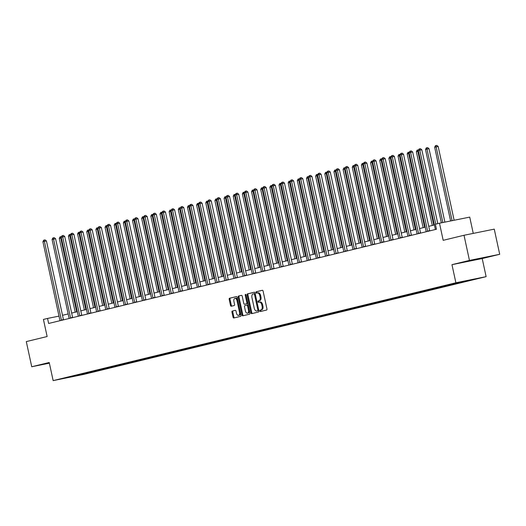 <?xml version="1.0" encoding="UTF-8"?>
<svg xmlns="http://www.w3.org/2000/svg" width="526" height="526" viewBox="0 0 526 526"><rect width="100%" height="100%" fill="white"/><g stroke="black" fill="none" stroke-linecap="round" stroke-linejoin="round"><path stroke-width="0.79" d="M259.91 310.932A0.71 0.414 -101.4 0 0 260.462 311.524L266.583 310.038A1.013 0.592 -101.4 0 0 266.945 308.907L263.099 291.134A1.013 0.592 -101.4 0 0 262.323 290.28L256.188 291.772A0.71 0.414 -101.4 0 0 256.491 293.153L257.28 292.962A3.235 1.894 -101.4 0 1 257.319 292.956A3.235 1.894 -101.4 0 1 259.805 295.678L260.127 297.157A3.235 1.894 -101.4 0 1 258.97 300.767L258.174 300.957A0.71 0.414 -101.4 0 0 258.476 302.338L259.265 302.148A3.235 1.894 -101.4 0 1 259.305 302.134A3.235 1.894 -101.4 0 1 261.79 304.856L262.112 306.342A3.235 1.894 -101.4 0 1 260.955 309.945L260.16 310.143A0.71 0.414 -101.4 0 0 259.91 310.932M259.351 302.128L260.081 301.983A3.235 1.894 -101.4 0 1 260.127 301.97A3.235 1.894 -101.4 0 1 262.612 304.692L262.928 306.178A3.235 1.894 -101.4 0 1 261.77 309.781L260.975 309.978A0.71 0.414 -101.4 0 0 261.152 311.353M262.461 290.28L257.004 291.608A0.71 0.414 -101.4 0 0 257.181 292.989M257.365 292.943L258.095 292.798A3.235 1.894 -101.4 0 1 258.141 292.785A3.235 1.894 -101.4 0 1 260.626 295.507L260.942 296.993A3.235 1.894 -101.4 0 1 259.785 300.596L258.989 300.793A0.71 0.414 -101.4 0 0 259.167 302.174M481.855 258.279L467.634 261.264L481.855 258.279M232.328 311.03A1.013 0.592 -101.4 0 0 231.959 312.155L233.038 317.145A1.013 0.592 -101.4 0 0 233.814 317.993A1.013 0.592 -101.4 0 0 233.827 317.993L240.625 316.343A1.013 0.592 -101.4 0 0 240.987 315.212L237.147 297.44A1.013 0.592 -101.4 0 0 236.371 296.585L229.56 298.242A1.013 0.592 -101.4 0 0 229.198 299.366L230.5 305.396A1.013 0.592 -101.4 0 0 231.276 306.244L234.195 305.534A1.013 0.592 -101.4 0 0 234.563 304.403L233.912 301.418A2.702 1.585 -101.4 0 1 234.918 298.393A2.702 1.585 -101.4 0 1 236.996 300.668L239.527 312.372A2.702 1.585 -101.4 0 1 238.521 315.396A2.702 1.585 -101.4 0 1 236.444 313.121L236.023 311.168A1.013 0.592 -101.4 0 0 235.247 310.32A1.013 0.592 -101.4 0 0 235.234 310.32L233.143 310.866A1.013 0.592 -101.4 0 0 232.781 311.99L233.86 316.981A1.013 0.592 -101.4 0 0 234.497 317.829M469.455 260.416L451.965 264.67L482.21 258.549L499.7 254.301L469.455 260.416L464.017 235.267L443.181 240.329L439.486 223.221L435.377 224.221L436.462 229.251L48.635 323.464L47.544 318.434L43.434 319.433L47.136 336.535L26.3 341.598L31.738 366.753L49.378 363.183M451.965 264.67L455.884 282.778L53.146 380.614L49.227 362.499L31.738 366.753M250.955 312.792A1.013 0.592 -101.4 0 0 251.73 313.641A1.013 0.592 -101.4 0 0 251.744 313.641L258.542 311.99A1.013 0.592 -101.4 0 0 258.904 310.859L255.064 293.087A1.013 0.592 -101.4 0 0 254.288 292.232L247.476 293.889A1.013 0.592 -101.4 0 0 247.115 295.014L250.955 312.792L251.776 312.628A1.013 0.592 -101.4 0 0 252.414 313.476M249.587 314.167L242.788 315.817A1.013 0.592 -101.4 0 0 242.788 315.817A1.013 0.592 -101.4 0 1 241.999 314.969L238.153 297.19A1.013 0.592 -101.4 0 1 238.515 296.066L241.427 295.356A1.013 0.592 -101.4 0 0 241.427 295.356A1.013 0.592 -101.4 0 1 242.216 296.204L243.775 303.417A1.013 0.592 -101.4 0 0 244.551 304.265A1.013 0.592 -101.4 0 0 244.564 304.265L246.497 303.791A1.013 0.592 -101.4 0 0 246.858 302.667L245.234 295.158A0.71 0.414 -101.4 0 1 246.043 294.968L249.949 313.036A1.013 0.592 -101.4 0 1 249.587 314.167M464.017 235.267L494.262 229.145L499.7 254.301M455.884 282.778L486.123 276.656L83.384 374.492L53.146 380.614M89.249 372.204L89.374 372.796L468.285 280.752L475.28 278.931L462.854 281.443L449.428 284.586M89.374 372.796L76.415 375.827L63.988 378.339L70.984 376.517L449.355 284.724M89.433 372.158L89.913 372.546M95.042 370.764L95.548 371.178M98.592 369.936L99.072 370.324M104.194 368.542L104.7 368.95M107.745 367.707L108.224 368.095M113.353 366.32L113.859 366.727M116.904 365.485L117.383 365.872M122.505 364.091L123.018 364.505M126.056 363.262L126.536 363.65M131.664 361.868L132.171 362.282M135.215 361.033L135.695 361.428M140.817 359.646L141.33 360.054M144.367 358.811L144.847 359.199M149.976 357.417L150.482 357.831M153.526 356.589L154.006 356.976M159.128 355.195L159.641 355.609M162.679 354.366L163.159 354.754M168.287 352.972L168.793 353.387M171.838 352.137L172.318 352.525M177.44 350.75L177.952 351.158M180.997 349.915L181.47 350.303M186.599 348.521L187.105 348.935M190.149 347.693L190.629 348.08M195.757 346.299L196.264 346.713M199.308 345.47L199.781 345.858M204.91 344.076L205.416 344.484M208.46 343.241L208.94 343.629M214.069 341.854L214.575 342.262M217.619 341.019L218.093 341.407M223.221 339.625L223.728 340.039M226.772 338.797L227.252 339.185M232.38 337.403L232.886 337.817M235.931 336.568L236.404 336.962M241.533 335.18L242.039 335.588M245.083 334.345L245.563 334.733M250.692 332.951L251.198 333.366M254.242 332.123L254.715 332.511M259.844 330.729L260.35 331.143M263.394 329.901L263.874 330.289M269.003 328.507L269.509 328.921M272.553 327.672L273.027 328.06M278.155 326.284L278.662 326.692M281.706 325.449L282.186 325.837M287.314 324.055L287.821 324.47M290.865 323.227L291.338 323.615M296.467 321.833L296.973 322.247M300.017 321.005L300.497 321.393M305.626 319.611L306.132 320.018M309.176 318.776L309.65 319.164M314.778 317.388L315.284 317.796M318.329 316.553L318.809 316.941M323.937 315.159L324.443 315.574M327.488 314.331L327.968 314.719M333.089 312.937L333.596 313.351M336.64 312.102L337.12 312.497M342.248 310.715L342.755 311.122M345.799 309.88L346.279 310.268M351.401 308.486L351.907 308.9M354.951 307.657L355.431 308.045M360.56 306.264L361.066 306.678M364.11 305.435L364.59 305.823M369.712 304.041L370.225 304.455M373.263 303.206L373.743 303.594M378.871 301.819L379.377 302.226M382.422 300.984L382.902 301.372M388.024 299.59L388.536 300.004M391.574 298.761L392.054 299.149M397.183 297.368L397.689 297.782M400.733 296.539L401.213 296.927M406.335 295.145L406.848 295.553M409.885 294.31L410.365 294.698M415.494 292.923L416 293.33M419.044 292.088L419.524 292.476M424.646 290.694L425.159 291.108M428.203 289.865L428.677 290.253M433.805 288.472L434.312 288.886M437.356 287.637L437.836 288.031M442.964 286.249L443.471 286.657M446.515 285.414L446.988 285.802M452.117 284.02L452.623 284.435M455.667 283.192L456.147 283.58M461.302 281.824L461.782 282.212M464.905 281.029L465.3 281.357M473.249 233.399L469.731 217.106L439.486 223.221M482.21 258.549L486.123 276.656M59.004 316.119L47.544 318.434M434.404 224.957L428.736 226.331M425.245 227.179L419.584 228.554M416.086 229.408L410.425 230.782M406.933 231.631L401.272 233.005M397.774 233.853L392.113 235.227M388.622 236.075L382.961 237.456M379.463 238.304L373.802 239.678M370.311 240.527L364.649 241.901M361.152 242.749L355.491 244.123M351.999 244.971L346.338 246.352M342.84 247.2L337.179 248.574M333.688 249.423L328.027 250.797M324.529 251.645L318.868 253.019M315.376 253.874L309.715 255.248M306.217 256.096L300.556 257.47M297.065 258.319L291.404 259.693M287.906 260.541L282.245 261.922M278.754 262.77L273.093 264.144M269.595 264.992L263.934 266.366M260.442 267.215L254.781 268.589M251.283 269.437L245.622 270.818M242.131 271.666L236.463 273.04M232.972 273.888L227.311 275.262M223.82 276.111L218.152 277.485M214.661 278.339L209 279.714M205.508 280.562L199.841 281.936M196.349 282.784L190.688 284.158M187.197 285.007L181.529 286.387M178.038 287.235L172.377 288.61M168.879 289.458L163.218 290.832M159.726 291.68L154.065 293.054M150.567 293.902L144.906 295.283M141.415 296.131L135.754 297.506M132.256 298.354L126.595 299.728M123.104 300.576L117.443 301.95M113.945 302.805L108.284 304.179M104.792 305.027L99.131 306.402M95.633 307.25L89.972 308.624M86.481 309.472L80.82 310.853M77.322 311.701L71.661 313.075M68.17 313.923L62.509 315.298M76.185 375.321L76.415 375.827M85.883 372.987L86.389 373.401M464.649 281.081L464.76 281.607M455.477 283.238L455.608 283.83M446.324 285.46L446.449 286.059M437.165 287.683L437.297 288.281M428.013 289.911L428.138 290.503M418.854 292.134L418.985 292.726M409.701 294.356L409.826 294.954M400.542 296.585L400.674 297.177M391.39 298.807L391.515 299.399M382.231 301.03L382.363 301.622M373.079 303.252L373.204 303.85M363.92 305.481L364.051 306.073M354.767 307.703L354.892 308.295M345.608 309.926L345.74 310.524M336.456 312.148L336.581 312.746M327.297 314.377L327.428 314.969M318.145 316.599L318.269 317.191M308.986 318.822L309.117 319.42M299.833 321.051L299.958 321.642M290.674 323.273L290.806 323.865M281.522 325.495L281.647 326.087M272.363 327.718L272.494 328.316M263.21 329.947L263.335 330.538M254.051 332.169L254.183 332.761M244.892 334.391L245.024 334.99M235.74 336.614L235.872 337.212M226.581 338.843L226.713 339.434M217.429 341.065L217.554 341.657M208.27 343.287L208.401 343.886M199.117 345.516L199.242 346.108M189.958 347.739L190.09 348.33M180.806 349.961L180.931 350.553M171.647 352.183L171.778 352.782M162.495 354.412L162.619 355.004M153.336 356.635L153.467 357.226M144.183 358.857L144.308 359.455M135.024 361.079L135.156 361.678M125.872 363.308L125.997 363.9M116.713 365.531L116.844 366.122M107.56 367.753L107.685 368.351M98.401 369.982L98.533 370.574M49.299 362.841L48.109 363.177L49.332 362.993M254.426 292.232L248.292 293.725A1.013 0.592 -101.4 0 0 247.93 294.849L251.776 312.628M257.608 310.761A0.71 0.414 -101.4 0 0 257.865 309.972L254.492 294.369A0.71 0.414 -101.4 0 0 253.94 293.771L253.105 293.975A3.235 1.894 -101.4 0 0 251.941 297.584L254.249 308.249A3.235 1.894 -101.4 0 0 256.734 310.971A3.235 1.894 -101.4 0 0 256.773 310.965L258.43 310.596A0.71 0.414 -101.4 0 0 258.7 309.906M255.281 294.106A0.71 0.414 -101.4 0 0 254.755 293.607L254.768 293.607M257.51 310.813A3.235 1.894 -101.4 0 0 257.549 310.807A3.235 1.894 -101.4 0 0 257.595 310.8L256.773 310.965M258.43 310.596L257.595 310.8M241.579 295.356L239.337 295.901A1.013 0.592 -101.4 0 0 238.975 297.026L242.815 314.804A1.013 0.592 -101.4 0 0 243.453 315.653M245.353 304.1A1.013 0.592 -101.4 0 0 245.366 304.1A1.013 0.592 -101.4 0 0 245.379 304.1L247.312 303.627A1.013 0.592 -101.4 0 0 247.693 302.621M245.392 310.899A2.702 1.585 -101.4 0 0 247.47 313.174A2.702 1.585 -101.4 0 0 248.476 310.149L247.582 306.027A1.013 0.592 -101.4 0 0 246.806 305.172A1.013 0.592 -101.4 0 0 246.793 305.179L244.866 305.645A1.013 0.592 -101.4 0 0 244.498 306.77L245.392 310.899M247.47 313.174L248.285 313.003A2.702 1.585 -101.4 0 0 249.331 310.176M248.371 305.744A1.013 0.592 -101.4 0 0 247.621 305.008A1.013 0.592 -101.4 0 0 247.608 305.008L246.819 305.172M235.385 310.32L233.143 310.866M238.521 315.396L239.337 315.232A2.702 1.585 -101.4 0 0 240.382 312.398M237.772 300.313A2.702 1.585 -101.4 0 0 235.74 298.229L234.918 298.393M236.509 296.585L230.375 298.078A1.013 0.592 -101.4 0 0 230.013 299.202L231.315 305.225A1.013 0.592 -101.4 0 0 231.953 306.079M454.129 220.262L438.171 146.465L434.66 147.234L450.604 220.973M452.084 220.677L436.126 146.879L436.015 145.551L436.836 145.386L438.171 146.465M434.66 147.234L435.429 145.695L436.015 145.551M437.79 223.635L421.826 149.772L419.781 150.186L435.765 224.129M418.315 150.541L419.084 149.003L419.669 148.865L419.781 150.186L418.315 150.541L435.324 229.218A1.032 0.605 -101.4 0 1 435.357 229.52M419.669 148.865L420.484 148.694L421.826 149.772M444.891 222.13L429.012 148.687L425.501 149.456L441.367 222.84M442.853 222.544L426.974 149.101L426.862 147.78L427.677 147.615L429.012 148.687M425.501 149.456L426.277 147.918L426.862 147.78M433.766 225.108L417.815 151.33L416.349 151.685L432.3 225.47M418.453 151.199L417.815 151.33L417.703 150.002L418.624 149.917M416.349 151.685L417.118 150.147L417.703 150.002M427.631 231.085L429.676 230.677L412.667 151.994L410.622 152.409L427.631 231.085A1.032 0.605 -101.4 0 0 427.723 231.374M409.156 152.77L409.925 151.225L410.51 151.087L410.622 152.409L409.156 152.77L426.165 231.447A1.032 0.605 -101.4 0 1 426.205 231.742M410.51 151.087L411.332 150.923L412.667 151.994M418.479 233.314L420.524 232.9L403.508 154.223L401.469 154.637L418.479 233.314A1.032 0.605 -101.4 0 0 418.565 233.603M400.003 154.992L400.773 153.454L401.358 153.309L401.469 154.637L400.003 154.992L417.013 233.669A1.032 0.605 -101.4 0 1 417.046 233.971M401.358 153.309L402.173 153.145L403.508 154.223M424.613 227.337L408.663 153.553L407.19 153.908L423.147 227.692M409.3 153.421L408.663 153.553L408.551 152.224L409.471 152.145M407.19 153.908L407.966 152.369L408.551 152.224M415.455 229.56L399.504 155.775L398.037 156.13L413.988 229.915M400.141 155.643L399.504 155.775L399.392 154.453L400.312 154.368M398.037 156.13L398.807 154.591L399.392 154.453M406.302 231.782L390.345 157.997L388.878 158.359L404.836 232.137M390.989 157.872L390.345 157.997L390.239 156.676L391.16 156.59M388.878 158.359L389.654 156.82L390.239 156.676M409.32 235.536L411.365 235.122L394.355 156.446L392.311 156.86L409.32 235.536A1.032 0.605 -101.4 0 0 409.412 235.826M390.844 157.215L391.614 155.676L392.199 155.532L392.311 156.86L390.844 157.215L407.854 235.891A1.032 0.605 -101.4 0 1 407.893 236.194M392.199 155.532L393.021 155.367L394.355 156.446M400.168 237.759L402.212 237.344L385.196 158.668L383.158 159.082L400.168 237.759A1.032 0.605 -101.4 0 0 400.253 238.048M381.685 159.437L382.461 157.899L383.046 157.761L383.158 159.082L381.685 159.437L398.701 238.114A1.032 0.605 -101.4 0 1 398.734 238.416M383.046 157.761L383.862 157.59L385.196 158.668M391.009 239.987L393.053 239.573L376.044 160.897L373.999 161.304L391.009 239.987A1.032 0.605 -101.4 0 0 391.101 240.27M372.533 161.666L373.302 160.128L373.887 159.983L373.999 161.304L372.533 161.666L389.542 240.343A1.032 0.605 -101.4 0 1 389.582 240.638M373.887 159.983L374.709 159.819L376.044 160.897M397.143 234.004L381.192 160.226L379.726 160.581L395.677 234.366M381.83 160.095L381.192 160.226L381.08 158.898L382.001 158.813M379.726 160.581L380.495 159.043L381.08 158.898M381.856 242.21L383.901 241.796L366.885 163.119L364.847 163.533L381.856 242.21A1.032 0.605 -101.4 0 0 381.942 242.499M363.374 163.888L364.15 162.35L364.735 162.205L364.847 163.533L363.374 163.888L380.39 242.565A1.032 0.605 -101.4 0 1 380.423 242.867M364.735 162.205L365.55 162.041L366.885 163.119M387.991 236.233L372.033 162.449L370.567 162.804L386.525 236.588M372.678 162.317L372.033 162.449L371.928 161.12L372.842 161.041M370.567 162.804L371.336 161.265L371.928 161.12M372.697 244.432L374.742 244.018L357.733 165.342L355.688 165.756L372.697 244.432A1.032 0.605 -101.4 0 0 372.789 244.721M354.222 166.111L354.991 164.572L355.576 164.428L355.688 165.756L354.222 166.111L371.231 244.787A1.032 0.605 -101.4 0 1 371.271 245.09M355.576 164.428L356.398 164.263L357.733 165.342M378.832 238.456L362.881 164.671L361.415 165.026L377.366 238.811M363.519 164.546L362.881 164.671L362.769 163.349L363.69 163.264M361.415 165.026L362.184 163.487L362.769 163.349M363.545 246.655L365.59 246.24L348.574 167.564L346.535 167.978L363.545 246.655A1.032 0.605 -101.4 0 0 363.63 246.944M345.063 168.333L345.838 166.795L346.424 166.657L346.535 167.978L345.063 168.333L362.079 247.016A1.032 0.605 -101.4 0 1 362.112 247.312M346.424 166.657L347.239 166.492L348.574 167.564M369.679 240.678L353.722 166.893L352.256 167.255L368.207 241.033M354.36 166.768L353.722 166.893L353.617 165.572L354.531 165.486M352.256 167.255L353.025 165.716L353.617 165.572M354.386 248.883L356.431 248.469L339.421 169.793L337.376 170.2L354.386 248.883A1.032 0.605 -101.4 0 0 354.478 249.166M335.91 170.562L336.679 169.024L337.265 168.879L337.376 170.2L335.91 170.562L352.92 249.239A1.032 0.605 -101.4 0 1 352.959 249.541M337.265 168.879L338.087 168.715L339.421 169.793M360.52 242.907L344.569 169.122L343.103 169.477L359.054 243.262M345.207 168.991L344.569 169.122L344.458 167.794L345.378 167.709M343.103 169.477L343.873 167.939L344.458 167.794M345.234 251.106L347.272 250.692L330.262 172.015L328.224 172.429L345.234 251.106A1.032 0.605 -101.4 0 0 345.319 251.395M326.751 172.784L327.527 171.246L328.112 171.101L328.224 172.429L326.751 172.784L343.767 251.461A1.032 0.605 -101.4 0 1 343.8 251.763M328.112 171.101L328.928 170.937L330.262 172.015M351.368 245.129L335.41 171.345L333.944 171.7L349.895 245.484M336.048 171.213L335.41 171.345L335.305 170.016L336.219 169.937M333.944 171.7L334.714 170.161L335.305 170.016M336.075 253.328L338.119 252.914L321.11 174.237L319.065 174.652L336.075 253.328A1.032 0.605 -101.4 0 0 336.167 253.617M317.599 175.007L318.368 173.468L318.953 173.33L319.065 174.652L317.599 175.007L334.608 253.683A1.032 0.605 -101.4 0 1 334.648 253.986M318.953 173.33L319.775 173.159L321.11 174.237M342.209 247.351L326.258 173.567L324.792 173.922L340.743 247.707M326.896 173.442L326.258 173.567L326.146 172.245L327.067 172.16M324.792 173.922L325.561 172.383L326.146 172.245M326.922 255.551L328.96 255.143L311.951 176.46L309.906 176.874L326.922 255.551A1.032 0.605 -101.4 0 0 327.008 255.84M308.44 177.236L309.216 175.691L309.801 175.552L309.906 176.874L308.44 177.236L325.449 255.912A1.032 0.605 -101.4 0 1 325.489 256.208M309.801 175.552L310.616 175.388L311.951 176.46M333.057 249.574L317.099 175.796L315.633 176.151L331.584 249.935M317.737 175.664L317.099 175.796L316.994 174.468L317.908 174.382M315.633 176.151L316.402 174.612L316.994 174.468M317.763 257.779L319.808 257.365L302.798 178.689L300.754 179.103L317.763 257.779A1.032 0.605 -101.4 0 0 317.855 258.069M299.287 179.458L300.057 177.919L300.642 177.775L300.754 179.103L299.287 179.458L316.297 258.135A1.032 0.605 -101.4 0 1 316.336 258.437M300.642 177.775L301.464 177.61L302.798 178.689M323.898 251.803L307.947 178.018L306.48 178.373L322.431 252.158M308.584 177.887L307.947 178.018L307.835 176.69L308.755 176.611M306.48 178.373L307.25 176.835L307.835 176.69M308.611 260.002L310.649 259.588L293.639 180.911L291.595 181.325L308.611 260.002A1.032 0.605 -101.4 0 0 308.696 260.291M290.128 181.68L290.898 180.142L291.489 179.997L291.595 181.325L290.128 181.68L307.138 260.357A1.032 0.605 -101.4 0 1 307.177 260.659M291.489 179.997L292.305 179.833L293.639 180.911M314.745 254.025L298.788 180.24L297.321 180.596L313.272 254.38M299.425 180.109L298.788 180.24L298.683 178.919L299.596 178.833M297.321 180.596L298.091 179.057L298.683 178.919M299.452 262.224L301.497 261.81L284.487 183.133L282.442 183.548L299.452 262.224A1.032 0.605 -101.4 0 0 299.544 262.513M280.976 183.903L281.745 182.364L282.33 182.226L282.442 183.548L280.976 183.903L297.986 262.579A1.032 0.605 -101.4 0 1 298.025 262.882M282.33 182.226L283.152 182.055L284.487 183.133M305.586 256.247L289.635 182.463L288.169 182.824L304.12 256.603M290.273 182.338L289.635 182.463L289.524 181.141L290.444 181.056M288.169 182.824L288.938 181.286L289.524 181.141M290.299 264.453L292.338 264.039L275.328 185.362L273.283 185.77L290.299 264.453A1.032 0.605 -101.4 0 0 290.385 264.736M271.817 186.132L272.586 184.593L273.178 184.448L273.283 185.77L271.817 186.132L288.827 264.808A1.032 0.605 -101.4 0 1 288.866 265.104M273.178 184.448L273.993 184.284L275.328 185.362M296.434 258.47L280.476 184.692L279.01 185.047L294.961 258.831M281.114 184.56L280.476 184.692L280.371 183.364L281.285 183.278M279.01 185.047L279.779 183.508L280.371 183.364M281.14 266.675L283.185 266.261L266.176 187.585L264.131 187.999L281.14 266.675A1.032 0.605 -101.4 0 0 281.232 266.965M262.665 188.354L263.434 186.815L264.019 186.671L264.131 187.999L262.665 188.354L279.674 267.03A1.032 0.605 -101.4 0 1 279.714 267.333M264.019 186.671L264.834 186.506L266.176 187.585M287.275 260.699L271.324 186.914L269.858 187.269L285.809 261.054M271.962 186.783L271.324 186.914L271.212 185.586L272.133 185.507M269.858 187.269L270.627 185.731L271.212 185.586M271.988 268.898L274.026 268.484L257.017 189.807L254.972 190.221L271.988 268.898A1.032 0.605 -101.4 0 0 272.074 269.187M253.506 190.576L254.275 189.038L254.867 188.893L254.972 190.221L253.506 190.576L270.515 269.253A1.032 0.605 -101.4 0 1 270.555 269.555M254.867 188.893L255.682 188.729L257.017 189.807M278.116 262.921L262.165 189.136L260.699 189.491L276.65 263.276M262.803 189.012L262.165 189.136L262.06 187.815L262.974 187.729M260.699 189.491L261.468 187.953L262.06 187.815M262.829 271.12L264.874 270.706L247.864 192.029L245.82 192.444L262.829 271.12A1.032 0.605 -101.4 0 0 262.921 271.409M244.353 192.799L245.123 191.26L245.708 191.122L245.82 192.444L244.353 192.799L261.363 271.482A1.032 0.605 -101.4 0 1 261.402 271.778M245.708 191.122L246.523 190.958L247.864 192.029M268.964 265.143L253.013 191.359L251.546 191.72L267.497 265.505M253.65 191.234L253.013 191.359L252.901 190.037L253.821 189.952M251.546 191.72L252.316 190.182L252.901 190.037M253.67 273.349L255.715 272.935L238.705 194.258L236.661 194.673L253.67 273.349A1.032 0.605 -101.4 0 0 253.762 273.632M235.194 195.028L235.964 193.489L236.555 193.344L236.661 194.673L235.194 195.028L252.204 273.704A1.032 0.605 -101.4 0 1 252.243 274.007M236.555 193.344L237.371 193.18L238.705 194.258M259.805 267.372L243.854 193.588L242.387 193.943L258.338 267.727M244.491 193.456L243.854 193.588L243.742 192.26L244.662 192.181M242.387 193.943L243.157 192.404L243.742 192.26M244.518 275.571L246.562 275.157L229.553 196.481L227.508 196.895L244.518 275.571A1.032 0.605 -101.4 0 0 244.61 275.861M226.042 197.25L226.811 195.711L227.396 195.567L227.508 196.895L226.042 197.25L243.051 275.926A1.032 0.605 -101.4 0 1 243.091 276.229M227.396 195.567L228.212 195.402L229.553 196.481M250.652 269.595L234.701 195.81L233.235 196.165L249.186 269.95M235.339 195.679L234.701 195.81L234.589 194.482L235.51 194.403M233.235 196.165L234.004 194.627L234.589 194.482M235.359 277.794L237.404 277.38L220.394 198.703L218.349 199.117L235.359 277.794A1.032 0.605 -101.4 0 0 235.451 278.083M216.883 199.472L217.652 197.934L218.244 197.796L218.349 199.117L216.883 199.472L233.892 278.149A1.032 0.605 -101.4 0 1 233.932 278.451M218.244 197.796L219.059 197.625L220.394 198.703M241.493 271.817L225.542 198.032L224.076 198.387L240.027 272.172M226.18 197.907L225.542 198.032L225.43 196.711L226.351 196.625M224.076 198.387L224.845 196.849L225.43 196.711M226.206 280.016L228.251 279.608L211.242 200.925L209.197 201.34L226.206 280.016A1.032 0.605 -101.4 0 0 226.298 280.305M207.731 201.701L208.5 200.156L209.085 200.018L209.197 201.34L207.731 201.701L224.74 280.378A1.032 0.605 -101.4 0 1 224.78 280.674M209.085 200.018L209.9 199.854L211.242 200.925M232.341 274.039L216.39 200.261L214.917 200.616L230.875 274.401M217.028 200.13L216.39 200.261L216.278 198.933L217.199 198.848M214.917 200.616L215.693 199.078L216.278 198.933M217.047 282.245L219.092 281.831L202.083 203.154L200.038 203.569L217.047 282.245A1.032 0.605 -101.4 0 0 217.139 282.534M198.572 203.924L199.341 202.385L199.933 202.24L200.038 203.569L198.572 203.924L215.581 282.6A1.032 0.605 -101.4 0 1 215.621 282.903M199.933 202.24L200.748 202.076L202.083 203.154M223.182 276.268L207.231 202.484L205.765 202.839L221.716 276.623M207.869 202.352L207.231 202.484L207.119 201.156L208.04 201.077M205.765 202.839L206.534 201.3L207.119 201.156M207.895 284.467L209.94 284.053L192.93 205.377L190.885 205.791L207.895 284.467A1.032 0.605 -101.4 0 0 207.98 284.757M189.419 206.146L190.188 204.607L190.774 204.463L190.885 205.791L189.419 206.146L206.429 284.822A1.032 0.605 -101.4 0 1 206.468 285.125M190.774 204.463L191.589 204.298L192.93 205.377M214.029 278.491L198.078 204.706L196.606 205.061L212.563 278.846M198.716 204.575L198.078 204.706L197.967 203.384L198.887 203.299M196.606 205.061L197.381 203.523L197.967 203.384M198.736 286.69L200.781 286.275L183.771 207.599L181.726 208.013L198.736 286.69A1.032 0.605 -101.4 0 0 198.828 286.979M180.26 208.368L181.029 206.83L181.621 206.692L181.726 208.013L180.26 208.368L197.27 287.045A1.032 0.605 -101.4 0 1 197.309 287.347M181.621 206.692L182.437 206.521L183.771 207.599M204.87 280.713L188.919 206.928L187.453 207.29L203.404 281.068M189.557 206.803L188.919 206.928L188.808 205.607L189.728 205.521M187.453 207.29L188.223 205.751L188.808 205.607M189.584 288.919L191.628 288.504L174.612 209.828L172.574 210.236L189.584 288.919A1.032 0.605 -101.4 0 0 189.669 289.201M171.108 210.597L171.877 209.059L172.462 208.914L172.574 210.236L171.108 210.597L188.117 289.274A1.032 0.605 -101.4 0 1 188.15 289.57M172.462 208.914L173.278 208.75L174.612 209.828M195.718 282.935L179.767 209.157L178.294 209.512L194.252 283.297M180.405 209.026L179.767 209.157L179.655 207.829L180.576 207.744M178.294 209.512L179.07 207.974L179.655 207.829M180.425 291.141L182.469 290.727L165.46 212.05L163.415 212.465L180.425 291.141A1.032 0.605 -101.4 0 0 180.517 291.43M161.949 212.82L162.718 211.281L163.303 211.136L163.415 212.465L161.949 212.82L178.958 291.496A1.032 0.605 -101.4 0 1 178.998 291.798M163.303 211.136L164.125 210.972L165.46 212.05M186.559 285.164L170.608 211.38L169.142 211.735L185.093 285.519M171.246 211.248L170.608 211.38L170.496 210.052L171.417 209.973M169.142 211.735L169.911 210.196L170.496 210.052M171.272 293.363L173.317 292.949L156.301 214.273L154.263 214.687L171.272 293.363A1.032 0.605 -101.4 0 0 171.358 293.653M152.796 215.042L153.566 213.503L154.151 213.359L154.263 214.687L152.796 215.042L169.806 293.718A1.032 0.605 -101.4 0 1 169.839 294.021M154.151 213.359L154.966 213.194L156.301 214.273M177.407 287.387L161.456 213.602L159.983 213.957L175.94 287.742M162.093 213.477L161.456 213.602L161.344 212.28L162.264 212.195M159.983 213.957L160.759 212.419L161.344 212.28M162.113 295.586L164.158 295.171L147.149 216.495L145.104 216.909L162.113 295.586A1.032 0.605 -101.4 0 0 162.205 295.875M143.637 217.264L144.407 215.726L144.992 215.588L145.104 216.909L143.637 217.264L160.647 295.947A1.032 0.605 -101.4 0 1 160.686 296.243M144.992 215.588L145.814 215.423L147.149 216.495M168.248 289.609L152.297 215.824L150.831 216.186L166.781 289.971M152.934 215.699L152.297 215.824L152.185 214.503L153.105 214.417M150.831 216.186L151.6 214.647L152.185 214.503M152.961 297.815L155.006 297.4L137.99 218.724L135.951 219.138L152.961 297.815A1.032 0.605 -101.4 0 0 153.046 298.097M134.478 219.493L135.254 217.955L135.839 217.81L135.951 219.138L134.478 219.493L151.495 298.17A1.032 0.605 -101.4 0 1 151.527 298.472M135.839 217.81L136.655 217.646L137.99 218.724M159.095 291.838L143.138 218.053L141.672 218.408L157.629 292.193M143.782 217.922L143.138 218.053L143.033 216.725L143.953 216.646M141.672 218.408L142.441 216.87L143.033 216.725M143.802 300.037L145.847 299.623L128.837 220.946L126.792 221.361L143.802 300.037A1.032 0.605 -101.4 0 0 143.894 300.326M125.326 221.716L126.095 220.177L126.681 220.032L126.792 221.361L125.326 221.716L142.336 300.392A1.032 0.605 -101.4 0 1 142.375 300.694M126.681 220.032L127.502 219.868L128.837 220.946M149.936 294.06L133.985 220.276L132.519 220.631L148.47 294.415M134.623 220.144L133.985 220.276L133.874 218.947L134.794 218.869M132.519 220.631L133.288 219.092L133.874 218.947M134.649 302.259L136.694 301.845L119.678 223.169L117.64 223.583L134.649 302.259A1.032 0.605 -101.4 0 0 134.735 302.549M116.167 223.938L116.943 222.399L117.528 222.261L117.64 223.583L116.167 223.938L133.183 302.614A1.032 0.605 -101.4 0 1 133.216 302.917M117.528 222.261L118.343 222.09L119.678 223.169M140.784 296.283L124.826 222.498L123.36 222.86L139.318 296.638M125.464 222.373L124.826 222.498L124.721 221.176L125.635 221.091M123.36 222.86L124.129 221.315L124.721 221.176M125.49 304.482L127.535 304.074L110.526 225.391L108.481 225.805L125.49 304.482A1.032 0.605 -101.4 0 0 125.582 304.771M107.015 226.167L107.784 224.622L108.369 224.484L108.481 225.805L107.015 226.167L124.024 304.843A1.032 0.605 -101.4 0 1 124.064 305.139M108.369 224.484L109.191 224.319L110.526 225.391M131.625 298.505L115.674 224.727L114.208 225.082L130.159 298.867M116.312 224.595L115.674 224.727L115.562 223.399L116.483 223.313M114.208 225.082L114.977 223.543L115.562 223.399M116.338 306.711L118.383 306.296L101.367 227.62L99.329 228.034L116.338 306.711A1.032 0.605 -101.4 0 0 116.424 307M97.856 228.389L98.632 226.851L99.217 226.706L99.329 228.034L97.856 228.389L114.872 307.066A1.032 0.605 -101.4 0 1 114.905 307.368M99.217 226.706L100.032 226.542L101.367 227.62M122.473 300.734L106.515 226.949L105.049 227.304L121 301.089M107.153 226.818L106.515 226.949L106.41 225.621L107.324 225.542M105.049 227.304L105.818 225.766L106.41 225.621M107.179 308.933L109.224 308.519L92.214 229.842L90.17 230.256L107.179 308.933A1.032 0.605 -101.4 0 0 107.271 309.222M88.703 230.612L89.473 229.073L90.058 228.928L90.17 230.256L88.703 230.612L105.713 309.288A1.032 0.605 -101.4 0 1 105.752 309.59M90.058 228.928L90.88 228.764L92.214 229.842M113.314 302.956L97.363 229.172L95.896 229.527L111.847 303.311M98 229.04L97.363 229.172L97.251 227.85L98.171 227.765M95.896 229.527L96.666 227.988L97.251 227.85M98.027 311.155L100.065 310.741L83.055 232.065L81.017 232.479L98.027 311.155A1.032 0.605 -101.4 0 0 98.112 311.445M79.544 232.834L80.32 231.295L80.905 231.157L81.017 232.479L79.544 232.834L96.56 311.51A1.032 0.605 -101.4 0 1 96.593 311.813M80.905 231.157L81.721 230.986L83.055 232.065M104.161 305.179L88.204 231.394L86.737 231.756L102.688 305.534M88.841 231.269L88.204 231.394L88.098 230.072L89.012 229.987M86.737 231.756L87.507 230.217L88.098 230.072M88.868 313.384L90.913 312.97L73.903 234.294L71.858 234.701L88.868 313.384A1.032 0.605 -101.4 0 0 88.96 313.667M70.392 235.063L71.161 233.524L71.746 233.38L71.858 234.701L70.392 235.063L87.401 313.739A1.032 0.605 -101.4 0 1 87.441 314.035M71.746 233.38L72.568 233.215L73.903 234.294M95.002 307.401L79.051 233.623L77.585 233.978L93.536 307.763M79.689 233.491L79.051 233.623L78.939 232.295L79.86 232.209M77.585 233.978L78.354 232.439L78.939 232.295M79.715 315.607L81.754 315.192L64.744 236.516L62.699 236.93L79.715 315.607A1.032 0.605 -101.4 0 0 79.801 315.896M61.233 237.285L62.002 235.747L62.594 235.602L62.699 236.93L61.233 237.285L78.242 315.962A1.032 0.605 -101.4 0 1 78.282 316.264M62.594 235.602L63.409 235.438L64.744 236.516M85.85 309.63L69.892 235.845L68.426 236.2L84.377 309.985M70.53 235.714L69.892 235.845L69.787 234.517L70.701 234.438M68.426 236.2L69.195 234.662L69.787 234.517M70.556 317.829L72.601 317.415L55.592 238.738L53.547 239.152L70.556 317.829A1.032 0.605 -101.4 0 0 70.648 318.118M52.081 239.508L52.85 237.969L53.435 237.824L53.547 239.152L52.081 239.508L69.09 318.184A1.032 0.605 -101.4 0 1 69.13 318.486M53.435 237.824L54.257 237.66L55.592 238.738M76.691 311.852L60.74 238.068L59.274 238.423L75.225 312.207M61.378 237.943L60.74 238.068L60.628 236.746L61.549 236.661M59.274 238.423L60.043 236.884L60.628 236.746M61.404 320.051L63.442 319.637L46.433 240.961L44.388 241.375L61.404 320.051A1.032 0.605 -101.4 0 0 61.489 320.341M42.922 241.73L43.691 240.191L44.283 240.053L44.388 241.375L42.922 241.73L59.931 320.413A1.032 0.605 -101.4 0 1 59.971 320.709M44.283 240.053L45.098 239.889L46.433 240.961M261.77 309.781L260.955 309.945M262.928 306.178L262.112 306.342M262.612 304.692L261.79 304.856M258.989 300.793L258.174 300.957M259.785 300.596L258.97 300.767M260.942 296.993L260.127 297.157M260.626 295.507L259.805 295.678M257.004 291.608L256.188 291.772M260.975 309.978L260.16 310.143M247.93 294.849L247.115 295.014M248.292 293.725L247.476 293.889M258.68 309.807L257.865 309.972M255.307 294.205L254.492 294.369M242.815 314.804L241.999 314.969M238.975 297.026L238.153 297.19M239.337 295.901L238.515 296.066M247.312 303.627L246.497 303.791M247.674 302.503L246.858 302.667M246.05 294.994L245.234 295.158M249.291 309.985L248.476 310.149M248.397 305.862L247.582 306.027M240.343 312.207L239.527 312.372M237.811 300.504L236.996 300.668M231.315 305.225L230.5 305.396M230.013 299.202L229.198 299.366M230.375 298.078L229.56 298.242M233.86 316.981L233.038 317.145M232.781 311.99L231.959 312.155M260.127 301.97L259.305 302.134M258.141 292.785L257.319 292.956M257.549 310.807L256.734 310.971M247.621 305.008L246.806 305.172"/></g></svg>
